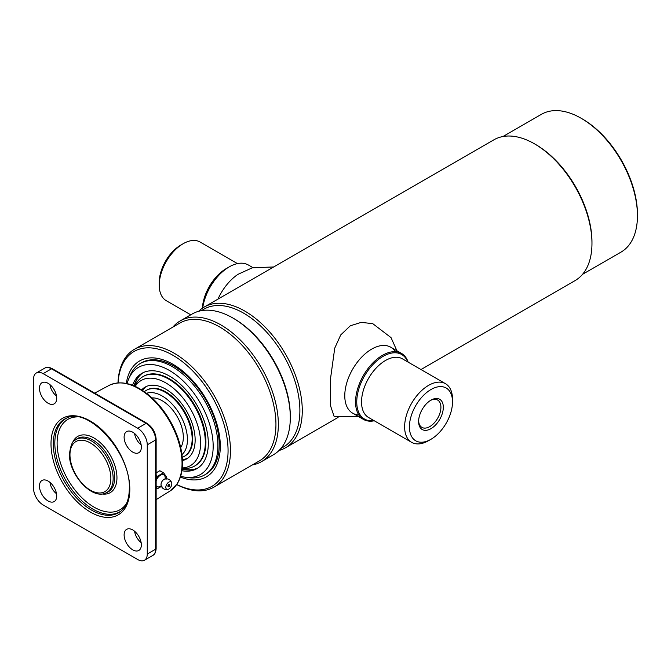 <?xml version="1.0" encoding="UTF-8"?>
<svg xmlns="http://www.w3.org/2000/svg" width="671" height="671" viewBox="0 0 671 671"><rect width="100%" height="100%" fill="white"/><g stroke="black" fill="none" stroke-linecap="round" stroke-linejoin="round"><path stroke-width="1.01" d="M502.973 136.523L541.405 114.33A79.564 45.938 60 0 1 581.187 118.272L581.187 118.272A79.564 45.938 60 0 1 637.45 215.718A79.564 45.938 60 0 1 620.969 252.145L582.537 274.33M582.386 118.968L581.187 118.272L582.386 118.968A77.87 44.957 60 0 1 637.45 214.334L637.45 215.718M279.027 450.493A81.258 46.911 -120 0 0 285.452 447.809A81.258 46.911 -120 0 0 297.907 382.696A81.258 46.911 -120 0 0 244.823 311.092A81.258 46.911 -120 0 0 204.194 307.066L493.881 139.82A81.258 46.911 60 0 1 534.502 143.846A81.258 46.911 60 0 1 534.51 143.846A81.258 46.911 60 0 1 591.965 243.363A81.258 46.911 60 0 1 575.131 280.562L420.985 369.553M535.701 144.533L534.502 143.846L535.701 144.533A79.564 45.938 60 0 1 591.965 241.979L591.965 243.363M204.194 307.066A81.258 46.911 -120 0 0 198.658 311.285M280.889 448.488L283.414 447.029A79.564 45.938 -120 0 0 295.609 383.275A79.564 45.938 -120 0 0 243.632 313.164A79.564 45.938 -120 0 0 203.85 309.222L201.325 310.681M261.514 461.631L273.483 454.72A81.258 46.911 -120 0 0 290.308 417.521L290.308 416.137A79.564 45.938 -120 0 0 234.053 318.691L232.854 318.004A81.258 46.911 -120 0 0 192.225 313.978L180.256 320.889A81.258 46.911 60 0 1 220.885 324.915A81.258 46.911 60 0 1 273.969 396.519A81.258 46.911 60 0 1 261.514 461.631A81.258 46.911 60 0 1 252.413 464.928M172.85 327.113A81.258 46.911 60 0 1 180.256 320.889M117.995 382.864A79.564 45.938 60 0 1 134.418 349.306L179.903 323.045A79.564 45.938 60 0 1 219.685 326.987A79.564 45.938 60 0 1 271.663 397.098A79.564 45.938 60 0 1 259.467 460.851L213.982 487.112A79.564 45.938 60 0 1 176.708 484.563M134.418 349.306A79.564 45.938 60 0 1 174.2 353.248A79.564 45.938 60 0 1 226.177 423.359A79.564 45.938 60 0 1 213.982 487.112M118.071 382.856A77.87 44.957 60 0 1 173.001 355.32A77.87 44.957 60 0 1 228.031 448.505A77.87 44.957 60 0 1 176.75 484.496M126.299 383.418A66.865 38.608 60 0 1 139.568 360.99A66.865 38.608 60 0 1 173.001 364.303A66.865 38.608 60 0 1 216.691 423.225A66.865 38.608 60 0 1 206.433 476.813A66.865 38.608 60 0 1 180.382 477.089M290.308 417.521A81.258 46.911 -120 0 0 232.854 318.004L234.053 318.691M430.967 400.151L430.967 400.151A17.463 10.082 -60 0 1 443.313 407.28A17.463 10.082 -60 0 1 430.967 428.668A17.463 10.082 -60 0 1 418.612 421.539A17.463 10.082 -60 0 1 430.967 400.151L430.967 400.151M418.629 420.818A15.769 9.1 120 0 0 421.883 427.377A15.769 9.1 120 0 0 429.767 426.597A15.769 9.1 120 0 0 440.067 412.699A15.769 9.1 120 0 0 437.651 400.059A15.769 9.1 120 0 0 430.346 400.52M430.967 389.532A30.472 17.589 120 0 0 409.419 426.848A30.472 17.589 120 0 0 430.967 439.287L428.568 440.671A33.86 19.551 120 0 1 411.642 442.348A33.86 19.551 120 0 1 406.45 415.215A33.86 19.551 120 0 1 428.568 385.38A33.86 19.551 120 0 1 445.494 383.703A33.86 19.551 120 0 1 452.506 399.203L452.506 401.971A30.472 17.589 120 0 0 430.967 389.532M407.767 361.921A37.24 21.506 120 0 0 383.082 356.36A37.24 21.506 120 0 0 357.165 396.351A37.24 21.506 120 0 0 373.915 420.566M408.136 362.139A38.088 21.992 120 0 0 401.526 353.432A38.088 21.992 120 0 0 382.487 355.32A38.088 21.992 120 0 0 357.601 388.886A38.088 21.992 120 0 0 363.439 419.409A38.088 21.992 120 0 0 374.284 420.776M428.568 440.671L430.967 439.287A30.472 17.589 120 0 0 452.506 401.971M190.757 314.825L166.249 300.675A33.86 19.551 -60 0 1 159.237 285.175L159.237 282.407A30.472 17.589 -60 0 1 180.784 245.091L183.175 243.707A33.86 19.551 -60 0 1 200.109 242.03L237.467 263.602M202.634 308.039A37.24 21.506 -60 0 1 228.668 267.209L229.264 266.857A38.088 21.992 -60 0 1 248.312 264.97L252.908 267.628M202.726 307.981A38.088 21.992 -60 0 1 229.264 266.857L228.668 267.209M159.237 285.175A33.86 19.551 -60 0 1 183.175 243.707L180.784 245.091M358.834 416.75L334.133 416.465L330.35 405.225L330.442 379.224L334.728 348.174L340.717 334.946L350.321 325.796L361.233 322.365L372.757 323.657L391.034 337.622L396.922 350.774M395.362 351.671A38.088 21.992 120 0 0 371.709 349.105A38.088 21.992 120 0 0 345.607 387.595A38.088 21.992 120 0 0 358.834 414.946M217.958 299.123A38.088 21.992 -60 0 1 238.096 274.28L252.33 267.788L273.667 266.957M127.113 383.594A61.883 35.731 60 0 1 128.53 379.341L129.914 375.97A64.332 37.14 60 0 1 140.239 363.539A64.332 37.14 60 0 1 172.405 366.727A64.332 37.14 60 0 1 214.426 423.409A64.332 37.14 60 0 1 204.571 474.959A64.332 37.14 60 0 1 188.635 477.685L185.028 477.19A61.883 35.731 60 0 1 180.633 476.293M128.53 379.341A61.883 35.731 60 0 1 169.411 370.442A61.883 35.731 60 0 1 212.447 436.653A61.883 35.731 60 0 1 185.028 477.19M134.041 385.867A55.014 31.763 60 0 1 142.94 372.774M132.573 385.271A55.014 31.763 60 0 1 141.9 373.328A55.014 31.763 60 0 1 169.411 376.054A55.014 31.763 60 0 1 205.351 424.533A55.014 31.763 60 0 1 196.922 468.618A55.014 31.763 60 0 1 181.908 470.732M197.92 468.006A55.014 31.763 60 0 1 182.135 469.163M134.863 386.219A51.633 29.809 60 0 1 142.998 376.607A51.633 29.809 60 0 1 168.815 379.165A51.633 29.809 60 0 1 202.541 424.659A51.633 29.809 60 0 1 194.632 466.035A51.633 29.809 60 0 1 182.235 468.274M135.173 386.362A49.193 28.4 60 0 1 165.821 382.889A49.193 28.4 60 0 1 199.555 432.736A49.193 28.4 60 0 1 182.269 467.93M142.403 390.354A41.476 23.946 60 0 1 146.127 386.588M141.673 389.893A41.476 23.946 60 0 1 145.087 387.133A41.476 23.946 60 0 1 165.821 389.18A41.476 23.946 60 0 1 192.912 425.733A41.476 23.946 60 0 1 186.555 458.964A41.476 23.946 60 0 1 182.462 460.541M187.553 458.335A41.476 23.946 60 0 1 182.428 459.677M144.366 391.679A38.088 21.992 60 0 1 146.177 390.405A38.088 21.992 60 0 1 165.225 392.292A38.088 21.992 60 0 1 190.103 425.859A38.088 21.992 60 0 1 184.265 456.381A38.088 21.992 60 0 1 182.26 457.32M146.555 393.281A35.647 20.583 60 0 1 162.231 396.016A35.647 20.583 60 0 1 184.928 425.573A35.647 20.583 60 0 1 181.967 454.619M152.057 397.911A29.826 17.22 60 0 1 162.231 400.772A29.826 17.22 60 0 1 180.709 447.532M48.086 383.334A12.187 7.037 60 0 1 55.945 393.726A12.187 7.037 60 0 1 54.544 403.598A12.187 7.037 60 0 1 48.086 403.237A12.187 7.037 60 0 1 40.025 392.149A12.187 7.037 60 0 1 42.382 382.529A12.187 7.037 60 0 1 48.086 383.334M48.086 481.073A12.187 7.037 60 0 1 55.945 491.466A12.187 7.037 60 0 1 54.544 501.338A12.187 7.037 60 0 1 48.086 500.977A12.187 7.037 60 0 1 40.025 489.889A12.187 7.037 60 0 1 42.382 480.268A12.187 7.037 60 0 1 48.086 481.073M132.732 529.939A12.187 7.037 60 0 1 140.583 540.331A12.187 7.037 60 0 1 139.191 550.212A12.187 7.037 60 0 1 132.732 549.843A12.187 7.037 60 0 1 124.672 538.754A12.187 7.037 60 0 1 127.029 529.134A12.187 7.037 60 0 1 132.732 529.939M132.732 432.199A12.187 7.037 60 0 1 140.583 442.6A12.187 7.037 60 0 1 139.191 452.472A12.187 7.037 60 0 1 132.732 452.103A12.187 7.037 60 0 1 124.672 441.023A12.187 7.037 60 0 1 127.029 431.403A12.187 7.037 60 0 1 132.732 432.199M141.136 444.831A11.004 6.349 60 0 1 134.611 433.525M141.136 542.571A11.004 6.349 60 0 1 134.611 531.264M56.498 493.705A11.004 6.349 60 0 1 49.973 482.399M56.498 395.965A11.004 6.349 60 0 1 49.973 384.659M33.55 379.165L33.55 488.354A13.546 7.817 -120 0 0 43.129 504.944L137.689 559.539A13.546 7.817 -120 0 0 144.466 560.21A13.546 7.817 -120 0 0 147.268 554.011L147.268 444.814A13.546 7.817 -120 0 0 137.689 428.232L43.129 373.638A13.546 7.817 -120 0 0 36.351 372.967A13.546 7.817 -120 0 0 33.55 379.165M205.217 474.565A64.332 37.14 -120 0 0 215.919 423.25A64.332 37.14 -120 0 0 173.722 365.963A64.332 37.14 -120 0 0 140.91 363.17M194.632 466.035L195.227 465.691A51.633 29.809 -120 0 0 203.145 424.315A51.633 29.809 -120 0 0 169.411 378.821A51.633 29.809 -120 0 0 143.594 376.263L142.998 376.607M182.168 468.87A55.014 31.763 -120 0 0 198.096 467.888M143.124 372.682A55.014 31.763 -120 0 0 134.309 385.976M184.265 456.381L184.869 456.037A38.088 21.992 -120 0 0 190.707 425.515A38.088 21.992 -120 0 0 165.821 391.948A38.088 21.992 -120 0 0 146.773 390.061L146.177 390.405M182.42 459.492A41.476 23.946 -120 0 0 187.721 458.218M146.32 386.496A41.476 23.946 -120 0 0 142.554 390.455M156.142 480.78A6.769 3.909 -60 0 1 162.827 474.582A6.769 3.909 -60 0 1 165.217 478.18M160.595 486.19A6.769 3.909 -60 0 1 158.037 486.928A6.769 3.909 -60 0 1 156.142 485.687M156.142 472.87L159.841 470.732L163.43 472.803A8.715 5.032 -60 0 1 163.598 472.82L166.601 477.081A8.715 5.032 -60 0 1 166.601 477.307L166.014 478.809M163.43 472.803L157.433 476.267L156.142 475.521M156.142 475.823L157.266 476.477A8.715 5.032 -60 0 1 157.433 476.267M157.266 476.477L156.142 479.379M156.142 487.087L157.266 488.689L156.142 488.043M161.459 486.383L157.433 488.706A8.715 5.032 -60 0 1 157.266 488.689M163.598 472.82L160.109 470.883M170.308 481.736A4.236 2.441 -60 0 1 171.751 483.254A4.236 2.441 -60 0 1 168.262 489.31A4.236 2.441 -60 0 1 167.314 489.453A4.236 2.441 -60 0 1 166.223 485.359A4.236 2.441 -60 0 1 170.308 481.736M168.262 489.31L165.938 489.604C163.321 489.209 161.703 487.725 161.082 485.167A4.236 2.441 -60 0 1 164.58 479.111L166.903 478.817C169.52 479.211 171.139 480.696 171.751 483.254M168.362 486.752A1.267 0.73 -60 0 1 168.035 485.527A1.267 0.73 -60 0 1 169.26 484.437A1.267 0.73 -60 0 1 169.595 485.661A1.267 0.73 -60 0 1 168.362 486.752M445.494 383.703L402.407 358.826A33.86 19.551 120 0 0 385.473 360.503A33.86 19.551 120 0 0 363.355 390.337A33.86 19.551 120 0 0 368.547 417.471L411.642 442.348M202.382 308.207A33.86 19.551 -60 0 1 226.27 268.585A33.86 19.551 -60 0 1 227.435 267.947M108.996 385.448C121.828 379.652 136.163 383.795 151.998 397.861C158.775 404.127 164.68 411.566 169.729 420.172C178.067 434.699 182.319 448.916 182.512 462.805C182.495 471.252 180.709 478.28 177.152 483.892L169.973 491.063A60.986 35.211 -120 0 0 182.042 463.476A60.986 35.211 -120 0 0 155.789 402.491A60.986 35.211 -120 0 0 108.996 385.448L94.645 393.131M51.004 443.841A55.727 32.174 60 0 1 90.409 421.086A55.727 32.174 60 0 1 129.813 489.335A55.727 32.174 60 0 1 90.409 512.082A55.727 32.174 60 0 1 51.004 443.841M66.211 418.285A54.032 31.202 -120 0 0 53.294 443.9A54.032 31.202 -120 0 0 91.499 510.077A54.032 31.202 -120 0 0 120.143 511.696C126.089 507.268 129.142 499.576 129.318 488.647C131.197 452.9 87.54 405.745 66.211 418.285M120.78 511.21A53.865 31.101 60 0 1 92.908 509.121A53.865 31.101 60 0 1 57.471 460.792A53.865 31.101 60 0 1 66.949 417.974M76.846 416.892A52.179 30.128 -120 0 0 58.176 454.032A52.179 30.128 -120 0 0 93.999 507.117A52.179 30.128 -120 0 0 126.66 503.183M92.908 440.017A30.782 17.773 -120 0 0 76.595 439.086L75.278 440.05A30.606 17.672 60 0 1 91.499 440.964A30.606 17.672 60 0 1 113.147 478.448A30.606 17.672 60 0 1 105.825 492.959L107.318 492.304A30.782 17.773 -120 0 0 113.265 468.006A30.782 17.773 -120 0 0 92.908 440.017M72.409 443.036A32.468 18.746 60 0 1 93.999 438.004A32.468 18.746 60 0 1 116.611 472.996A32.468 18.746 60 0 1 101.799 493.948M110.858 478.398A28.92 16.7 -120 0 0 90.409 442.977A28.92 16.7 -120 0 0 69.96 454.779A28.92 16.7 -120 0 0 90.409 490.199A28.92 16.7 -120 0 0 110.858 478.398M137.689 428.232L146.068 423.393L51.508 368.798L43.129 373.638M44.731 368.127C46.467 366.894 49.008 367.087 52.355 368.715A1.694 0.981 -60 0 0 51.508 368.798A13.546 7.817 -120 0 0 44.731 368.127L36.351 372.967M147.268 554.011L155.647 549.172L155.647 439.983L147.268 444.814M146.915 423.309C152.552 427.159 155.63 432.485 156.142 439.287A1.694 0.981 0 0 1 155.647 439.983A13.546 7.817 -120 0 0 146.068 423.393A1.694 0.981 -60 0 1 146.915 423.309L52.355 368.715M152.845 555.37A13.546 7.817 -120 0 0 155.647 549.172A1.694 0.981 0 0 0 156.142 548.484C155.873 552.191 154.775 554.489 152.845 555.37L144.466 560.21M285.452 447.809L338.075 417.421M352.669 413.185L363.439 419.409M390.757 347.217L401.526 353.432M204.571 474.959L205.888 474.196M140.239 363.539L141.556 362.776M75.278 440.05C72.543 440.713 70.606 445.393 69.465 454.091C68.719 474.087 91.885 500.13 105.825 492.959M156.142 439.287L156.142 548.484M169.973 491.063L156.142 499.643M161.954 486.517L160.503 486.173M166.19 479.195L165.15 478.004L165.167 478.725M167.943 486.341A1.267 1.267 0 0 0 169.025 484.462"/></g></svg>
